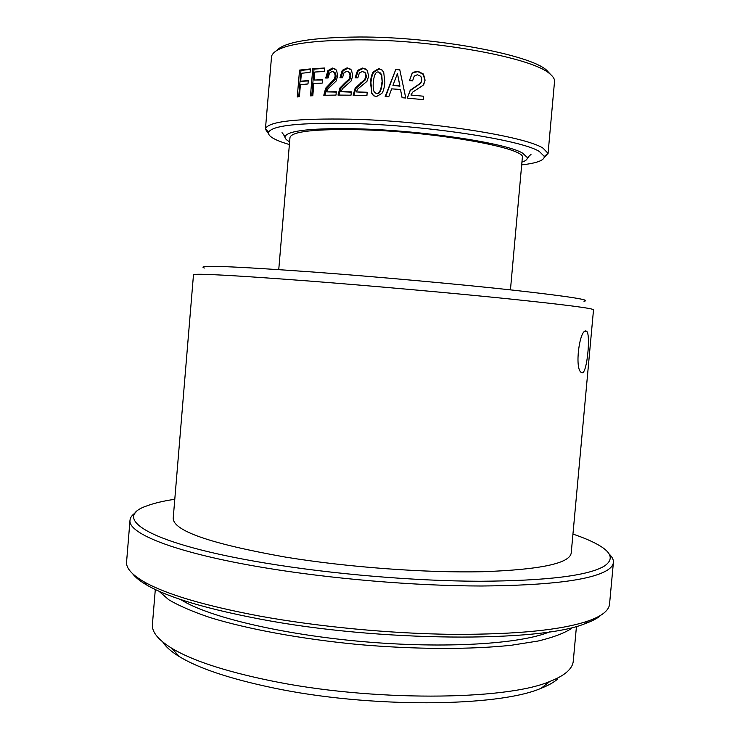 <?xml version="1.0" encoding="UTF-8"?>
<svg xmlns="http://www.w3.org/2000/svg" width="740" height="740" viewBox="0 0 740 740"><rect width="100%" height="100%" fill="white"/><g stroke="black" fill="none" stroke-linecap="round" stroke-linejoin="round"><path stroke-width="1.11" d="M289.618 141.821C286.056 139.888 284.548 138.075 285.094 136.382C288.452 130.397 313.029 127.891 358.808 128.862C424.094 130.564 506.734 143.255 522.625 153.143L527.324 157.574C527.574 159.331 525.779 160.858 521.931 162.153M510.443 289.867L522.32 157.787C527.87 148.407 436.813 131.683 360.926 129.759C315.49 128.815 291.847 131.378 289.988 137.464L278.749 269.591M550.588 74.481L546.749 70.319C530.118 54.51 434.852 36.704 359.325 37C312.243 37.398 284.678 41.902 276.621 50.514M548.026 153.874L554.574 80.956C554.501 78.699 552.909 76.322 549.792 73.824C532.957 57.822 435.102 39.608 357.568 39.849C303.687 40.423 275.021 45.871 271.571 56.203L265.475 128.575C268.981 121.379 297.397 118.243 350.723 119.177C427.951 120.944 525.89 136.373 543.077 148.213L548.007 153.3L544.178 157.74M268.481 133.616L265.364 129.149M299.376 96.727L300.403 84.665L307.988 83.953L308.284 80.503L300.699 81.233L301.374 73.269L310.06 72.391L310.356 68.931L299.552 70.097L297.267 96.949L299.376 96.727M312.77 68.737L310.458 95.867L312.807 95.728L313.843 83.537L322.224 83.111L322.52 79.633L314.139 80.068L314.833 72.03L324.407 71.493L324.712 67.997L312.77 68.737L314.019 69.098L311.743 95.784M325.665 88.18L323.787 95.284L336.006 95.09L336.293 91.732L326.627 91.871L328.005 88.883L336.127 81.049L337.699 75.933L336.552 70.097L332.454 68.052L327.903 70.642L325.711 78.042L328.098 77.959L329.485 73.075L332.204 71.401L334.545 72.65L335.202 76.044L334.212 79.226L325.665 88.18L326.738 88.532L335.183 79.596L336.173 76.414L335.516 73.029L333.712 71.808M345.154 82.649L339.956 87.958L337.995 95.081L351.019 95.192L351.306 91.816L341.001 91.714L342.463 88.726L351.084 81.049L352.73 75.933L351.482 70.013L347.106 67.849L342.269 70.337L339.965 77.737L342.509 77.728L343.971 72.835L346.857 71.216L349.354 72.548L350.075 75.98L349.03 79.162L345.154 82.649L345.987 83.019L349.817 79.532L350.853 76.35L350.15 72.918L348.54 71.706M357.836 88.939L366.92 81.409L368.64 76.303L367.299 70.328L362.785 68.034L357.55 70.411L355.135 77.811L357.836 77.857L359.363 72.973L362.443 71.419L365.061 72.816L365.838 76.285L364.746 79.467L355.182 88.106L353.128 95.229L366.911 95.645L367.197 92.25L356.31 91.917L357.836 88.939M385.605 96.579L395.882 69.199L385.189 96.552L388.74 96.774L391.673 88.856L400.497 89.484L402.088 97.726L400.497 89.484M395.882 69.199L399.711 69.468L405.807 98.022L402.088 97.726M371.406 92.787L373.395 95.59L376.327 96.653L381.886 93.397C383.366 91.307 384.356 87.69 384.846 82.547L383.746 72.492L382.099 70.004L378.76 68.58L373.256 71.909C371.841 73.991 370.897 77.45 370.425 82.316L371.887 93.129L370.934 82.677C371.406 77.83 372.34 74.37 373.737 72.289L379.176 68.959L382.358 70.263M420.894 76.386L421.837 79.966L420.616 83.093L410.191 90.299L407.268 98.142L423.326 99.632L423.622 96.228L410.94 95.025L412.689 92.13L423.16 85.239L425.093 80.216L423.465 74.056L418.054 71.327L413.651 72.141L412.125 73.316L409.405 80.623L412.559 80.891L414.271 76.063L417.406 74.722L420.894 76.386M289.386 144.578L282.8 142.45C272.505 138.824 267.76 135.448 268.555 132.303C272.126 125.43 299.894 122.488 351.861 123.488C427.063 125.31 522.412 140.174 539.423 151.552L544.326 156.427C544.464 160.321 536.916 163.142 521.682 164.9M527.232 158.656L529.23 155.955M283.503 134.458L285.011 137.464M298.72 96.801L300.958 70.439L299.552 70.097M310.319 69.412L300.958 70.439M308.247 80.956L300.699 81.233M324.675 68.422L314.019 69.098M322.483 80.04L314.139 80.068M324.925 95.257L326.738 88.532M326.839 78.005L328.967 71.022L333.463 68.432L334.868 68.57M336.265 92.084L326.627 91.871M338.948 95.081L340.853 88.319L345.987 83.019M340.9 77.728L343.157 70.716L347.93 68.228L349.918 68.57M351.278 92.149L341.001 91.714M367.17 92.583L356.31 91.917M353.887 95.247L355.885 88.467L365.329 79.837L366.411 76.655L365.653 73.186L364.394 72.104M355.885 77.82L358.243 70.79L363.294 68.404L366.134 69.153M399.785 69.828L396.076 69.569M403.818 88.791L405.77 98.022M392.94 85.368L399.952 86.192L397.436 73.501L399.831 85.849L392.94 85.368L397.436 73.501M373.756 95.839L371.887 93.129M375.236 92.833L377.215 93.601C379.768 93.925 381.452 90.326 382.266 82.815L381.812 75.166L380.434 72.927M381.905 82.464C381.082 89.993 379.38 93.592 376.808 93.258L376.623 93.249C373.894 93.471 372.775 89.864 373.265 82.445C374.061 75.008 375.8 71.521 378.464 71.983L381.433 74.805L382.266 82.815M407.324 98.152L410.191 90.604L420.468 83.417L421.227 82.149M409.433 80.623L412.097 73.658L413.586 72.501L417.952 71.669L423.289 74.379L424.899 80.54L423.779 84.397M423.622 96.228L410.94 95.025M423.428 96.524L423.16 99.613M583.943 301.217C592.453 300.125 569.384 296.5 514.744 290.33C460.428 284.354 378.825 276.927 314.047 272.098C231.454 266.187 194.907 264.828 204.406 268.01M593.517 309.773C593.027 308.33 564.185 304.639 507.011 298.692C450.66 292.929 372.035 285.908 309.181 281.034C233.257 275.298 194.685 273.208 193.482 274.771L173.206 518.259C173.234 530.857 210.669 543.798 285.52 557.109C347.56 567.256 425.815 573.01 482.471 571.724C540.052 569.689 569.624 563.473 571.206 553.085L593.517 309.773M582.195 372.784L581.215 372.387C574.37 368.575 579.577 329.115 586.024 330.983L586.783 331.363C590.742 334.989 586.996 373.515 582.195 372.784M572.954 534.086C584.063 537.841 592.888 541.662 599.409 545.537C611.851 552.882 613.553 559.69 604.506 565.971C588.661 575.711 547.156 580.808 480.001 581.261C414.363 581.076 331.603 574.083 265.549 563.103C149.314 543.928 110.362 518.139 146.742 505.938C152.597 503.709 160.034 501.794 169.053 500.203L174.788 499.25M609.085 553.964C612.174 556.859 613.617 559.68 613.404 562.437C613.183 565.082 611.259 567.599 607.651 569.985C591.741 580.086 549.672 585.423 481.444 586.006C414.742 585.932 330.53 578.819 263.421 567.562C175.713 552.956 127.576 533.512 130.018 520.146C130.296 517.399 132.201 514.864 135.753 512.552M130.018 520.146L126.577 561.928C125.948 568.089 131.887 574.777 144.374 581.982C166.158 594.294 204.462 605.635 259.287 616.004C318.265 626.78 390.748 633.671 452.899 634.356C516.77 634.532 561.984 630.027 588.531 620.841C595.145 618.492 600.186 615.957 603.655 613.238C607.309 610.343 609.27 607.327 609.538 604.182L613.404 562.437M132.691 573.787C135.513 577.552 140.452 581.446 147.491 585.47C169.062 597.716 206.812 608.965 260.767 619.223C379.389 641.922 540.107 642.459 584.859 623.737C591.408 621.387 596.412 618.862 599.863 616.152M180.773 599.567C206.774 616.476 280.488 634.43 362.933 641.626C445.378 648.86 521.099 643.966 549.635 631.831M572.658 627.363L570.808 628.898C563.584 633.477 552.697 637.519 538.165 641.016L511.599 645.215C471.029 649.637 415.297 649.526 358.012 644.485C300.829 638.981 247.179 629.028 209.827 617.484C192.539 611.619 178.867 605.718 168.812 599.779L158.878 591.158M155.308 589.512L152.412 624.403C151.681 631.895 158.175 639.869 171.883 648.342C191.947 660.395 224.368 671.097 269.166 680.439C369.76 701.631 505.633 700.706 549.922 681.41C557.34 678.534 562.983 675.417 566.84 672.049C570.79 668.581 572.927 664.973 573.26 661.227L576.46 626.364M162.8 642.033C165.742 646.797 171.264 651.663 179.376 656.63C198.792 668.396 229.89 678.784 272.681 687.793C368.677 708.217 498.048 707.163 541.097 688.283C548.284 685.462 553.779 682.4 557.581 679.098M331.575 83.148L330.549 82.788M335.183 79.596L334.212 79.226M336.173 76.414L335.202 76.044M335.516 73.029L334.545 72.65M328.967 71.022L327.903 70.642M333.463 68.432L332.454 68.052M340.853 88.319L339.956 87.958M349.817 79.532L349.03 79.162M350.853 76.35L350.075 75.98M350.15 72.918L349.354 72.548M343.157 70.716L342.269 70.337M347.93 68.228L347.106 67.849M355.885 88.467L355.182 88.106M361.296 83.25L360.657 82.889M365.329 79.837L364.746 79.467M366.411 76.655L365.838 76.285M365.653 73.186L365.061 72.816M358.243 70.79L357.55 70.411M363.294 68.404L362.665 68.025M370.934 82.677L370.425 82.316M373.737 72.289L373.256 71.909M527.324 157.574L530.996 154.447M285.094 136.382L282.032 132.673M268.555 132.303L265.475 128.575M544.326 156.427L548.007 153.3M332.519 68.052L333.527 68.422M347.199 67.849L348.022 68.228M362.785 68.034L363.414 68.413M584.859 623.737L588.531 620.841M147.491 585.47L144.374 581.982M541.097 688.283L549.922 681.41M179.376 656.63L171.883 648.342M585.1 331.215L586.783 331.363"/></g></svg>
